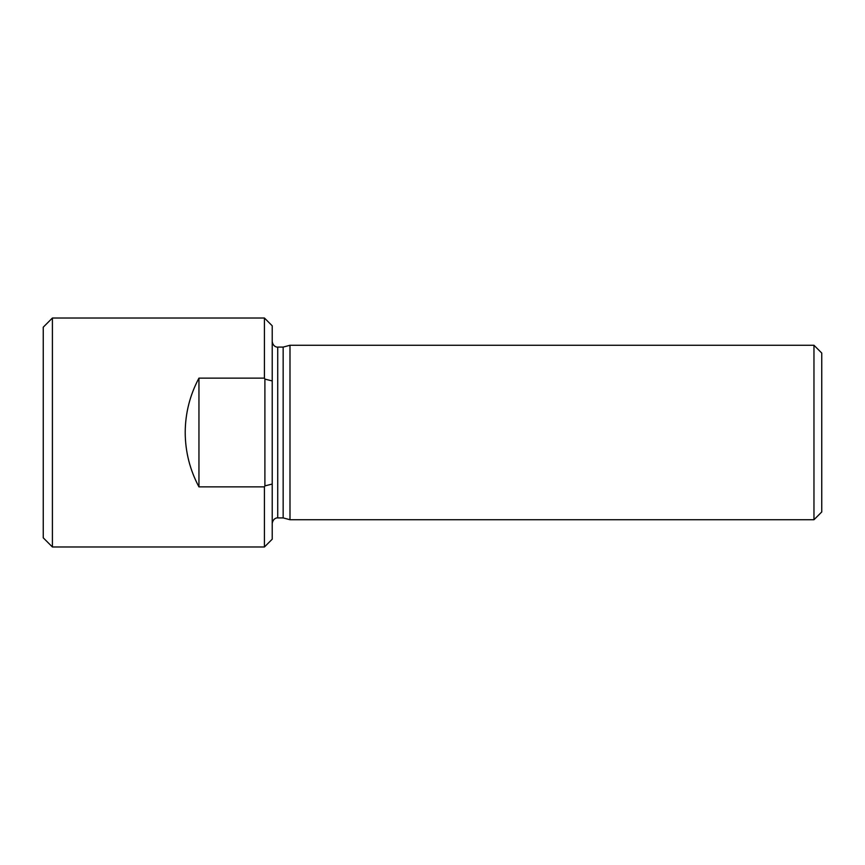 <?xml version="1.0" encoding="UTF-8"?>
<svg xmlns="http://www.w3.org/2000/svg" width="865" height="865" viewBox="0 0 865 865"><rect width="100%" height="100%" fill="white"/><g stroke="black" fill="none" stroke-linecap="round" stroke-linejoin="round"><path stroke-width="1.3" d="M198.95 378.124C189.889 395.11 185.305 413.243 185.207 432.5C185.305 451.757 189.889 469.89 198.95 486.876L264.43 486.876L264.895 485.903L272.216 484.054L272.216 325.802L264.43 318.017L264.43 378.124L198.95 378.124L198.95 486.876M52.408 546.983L43.25 537.825L43.25 327.175L52.408 318.017L52.408 546.983L264.43 546.983L264.43 486.876M264.43 546.983L272.216 539.198L272.216 484.054M272.216 523.401C273.189 517.638 277.957 517.692 277.719 517.908L277.719 347.092L283.158 347.092L283.158 517.908L289.991 519.735L813.965 519.735L813.965 345.265L289.991 345.265L289.991 519.735M813.965 519.735L821.75 511.95L821.75 353.05L813.965 345.265M272.216 380.946L264.895 379.097L264.895 485.903M264.895 379.097L264.43 378.124M52.408 318.017L264.43 318.017M277.719 347.092C277.957 347.308 273.189 347.362 272.216 341.599M277.719 517.908L283.158 517.908M283.158 347.092L289.991 345.265"/></g></svg>
